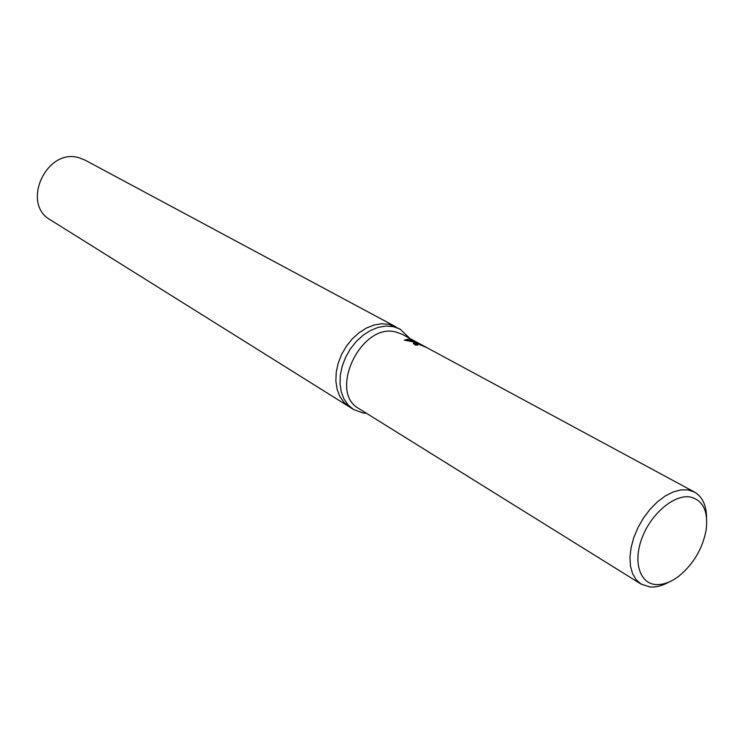 <?xml version="1.0" encoding="UTF-8"?>
<svg xmlns="http://www.w3.org/2000/svg" width="744" height="744" viewBox="0 0 744 744"><rect width="100%" height="100%" fill="white"/><g stroke="black" fill="none" stroke-linecap="round" stroke-linejoin="round"><path stroke-width="1.12" d="M366.476 413.311L362.905 412.957L353.465 409.433L348.127 404.959L343.988 398.998L341.236 391.79L340.008 383.634L340.361 374.864L342.305 365.853L345.737 356.999L350.536 348.685L356.478 341.264L363.314 335.07L370.735 330.355L378.426 327.304L386.052 326.058L393.297 326.625L400.067 329.09L409.898 338.464M395.771 326.793L389.01 324.328L381.774 323.742L374.167 324.988L366.485 328.011L359.082 332.708L352.265 338.883L346.341 346.267L341.561 354.553L338.139 363.379L336.214 372.363L335.87 381.105L337.106 389.242L339.859 396.431L343.998 402.374L349.327 406.847L343.998 402.374L339.859 396.431L337.106 389.242L335.87 381.105L336.214 372.363L338.139 363.379L341.561 354.553L346.341 346.267L352.265 338.883L359.082 332.708L366.485 328.011L374.167 324.988L381.774 323.742L389.01 324.328L400.067 329.09M669.182 581.957C662.411 585.761 656.003 587.434 649.977 586.97L641.049 584.077L359.054 408.689C327.769 392.274 361.193 322.254 395.854 332.001L402.197 334.307L426.889 347.634L417.756 343.84L416.705 344.1L417.877 345.123L415.208 345.039L413.329 343.226L415.626 342.686L418.9 343.672L414.678 342.175L404.28 340.148L408.828 339.013L418.054 342.863M641.049 584.077L636.148 579.725L632.558 573.624L630.466 566.026L629.963 557.219L631.089 547.584L633.814 537.531L638.026 527.505L643.532 517.936L650.107 509.249L657.454 501.828L665.238 495.978L673.134 491.951L680.797 489.896L687.902 489.887L694.44 492.035C702.317 496.639 706.363 505.13 706.577 517.508M689.976 496.955C702.95 500.042 708.353 510.961 706.196 529.719C702.764 548.151 693.901 563.441 679.598 575.568C671.265 582.059 663.304 585.054 655.706 584.542C639.505 583.37 632.828 561.367 642.23 537.41C651.381 513.425 674.129 494.379 689.976 496.955M416.714 344.053L413.497 343.709M416.705 344.1L416.389 344.983M412.381 341.533L410.121 340.473L404.55 340.166M410.121 340.473L410.483 339.45M349.168 406.745L50.425 219.889C20.693 203.67 46.602 147.396 79.152 157.821L85.086 160.137L395.603 326.7M426.879 347.662L694.44 492.035M349.327 406.847L353.465 409.433"/></g></svg>
